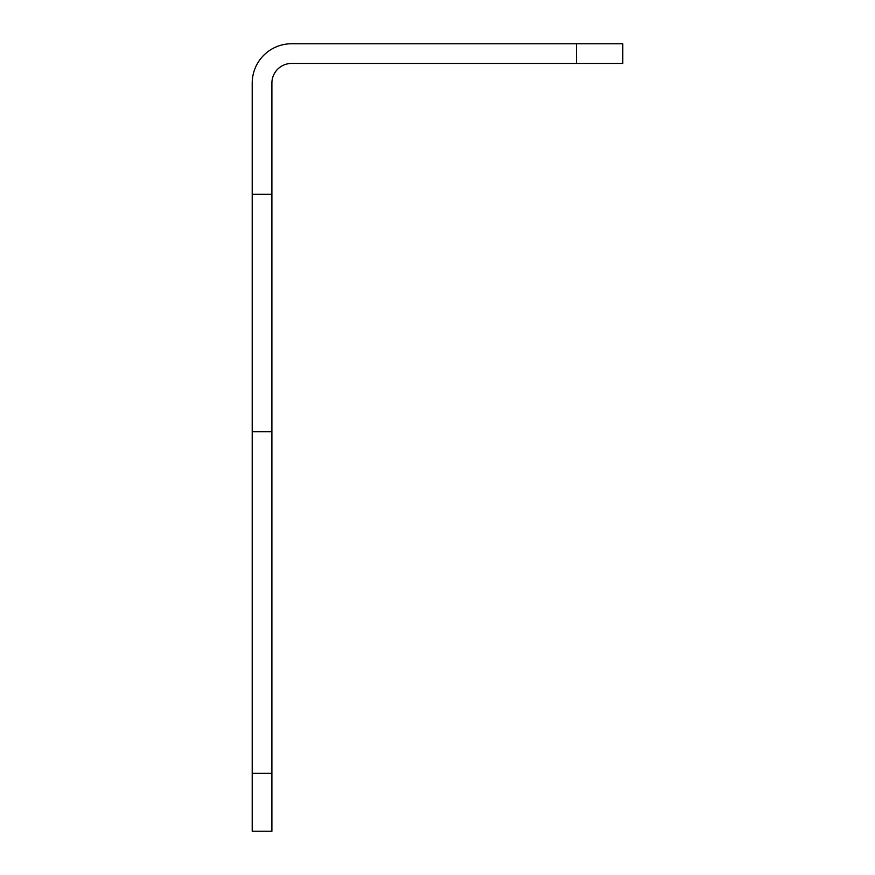 <?xml version="1.0" encoding="UTF-8"?>
<svg xmlns="http://www.w3.org/2000/svg" width="875" height="875" viewBox="0 0 875 875"><rect width="100%" height="100%" fill="white"/><g stroke="black" fill="none" stroke-linecap="round" stroke-linejoin="round"><path stroke-width="1.31" d="M252.208 194.305L252.208 83.125A39.375 39.375 0 0 1 291.583 43.75L622.792 43.75L622.792 63.438L291.583 63.438A19.688 19.688 0 0 0 271.895 83.125L271.895 194.305L252.208 194.305L252.208 431.714L271.895 431.714L271.895 194.305M252.208 773.347L271.895 773.347L271.895 831.25L252.208 831.25L252.208 431.714M622.792 43.75L622.792 63.438M271.895 773.347L271.895 431.714M576.472 43.75L576.472 63.438"/></g></svg>
